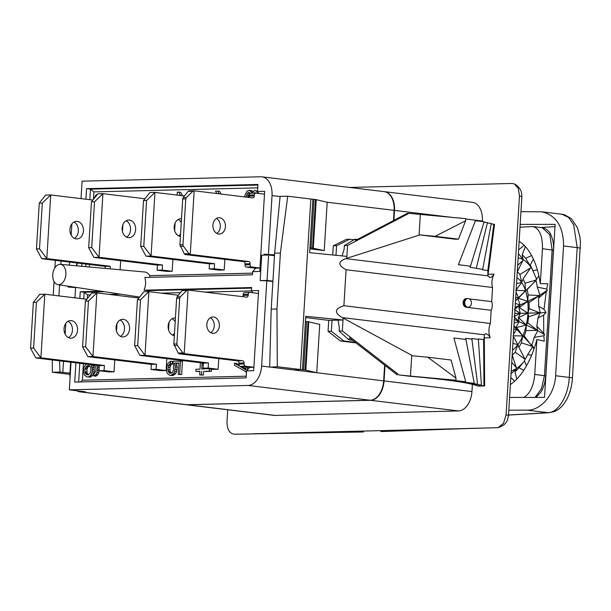 <?xml version="1.0" encoding="UTF-8"?>
<svg xmlns="http://www.w3.org/2000/svg" width="611" height="611" viewBox="0 0 611 611"><rect width="100%" height="100%" fill="white"/><g stroke="black" fill="none" stroke-linecap="round" stroke-linejoin="round"><path stroke-width="0.92" d="M76.749 390.735A19.17 12.243 -83.1 0 0 79.972 391.857A19.17 12.243 -83.1 0 0 81.11 391.911L85.54 391.804L69.333 389.841L248.119 385.457A19.17 12.243 -83.1 0 0 261.6 366.065L266.808 280.816L272.896 281.549M384.625 365.134L383.662 380.859A19.17 12.243 96.9 0 1 370.182 400.243L186.966 404.742A19.17 12.243 96.9 0 1 185.828 404.681L79.972 391.857M69.914 374.367L52.378 372.244L59.993 372.053L69.967 373.13A19.17 12.243 -83.1 0 0 70.066 377.888M69.967 373.13L70.632 362.163M62.826 372.259L63.498 361.3M65.156 334.164L65.82 323.341M383.662 380.859L294.601 370.067L299.046 369.815L293.631 369.945L261.6 366.065M305.103 370.022L308.059 321.669L319.721 324.395L316.758 372.748L305.828 370.136L300.406 369.525L310.839 199.018L312.893 199.224L309.624 252.664L346.903 256.391L347.575 245.446L408.98 213.354L465.758 218.646L465.628 220.739L435.139 236.32L419.803 234.922L345.803 258.629C337.837 261.561 337.929 265.266 346.093 269.734L343.886 305.714C334.591 308.761 334.026 312.717 342.191 317.583L411.73 355.297L410.455 376.093L399.098 374.948L342.343 330.956L343.015 320.011L305.737 316.292L302.468 369.731M270.665 367.165L277.302 366.722L300.406 369.525M355.93 342.886L340.457 341.014L328.061 331.307L328.733 320.363L305.653 317.567M293.631 369.945L294.617 369.922M340.457 341.014L343.741 340.93L331.345 331.223L332.017 320.279L343.015 320.011L343.13 318.102M355.205 342.32L343.741 340.93M328.061 331.307L331.345 331.223M328.733 320.363L332.017 320.279M399.098 374.948L409.065 376.177C446.748 379.439 469.729 382.746 478.016 386.106L484.638 385.946L478.665 385.121L481.407 385.052L474.77 384.25L477.581 384.182L471.333 383.425L474.258 383.349L462.153 381.883L465.727 381.799L453.423 380.309L455.875 380.248L410.455 376.093M484.638 385.946L484.309 337.219L483.629 339.586L478.352 338.952L481.407 385.052M487.372 222.977L491.29 223.458L482.583 269.848L487.853 270.49L487.853 275.844L490.007 277.631L492.489 276.409L494.009 274.125L493.1 276.478A11.724 7.485 -83.1 0 0 492.565 287.483L491.702 301.628A8.027 5.125 96.9 0 1 491.175 310.281L490.366 323.463A12.778 8.157 -83.1 0 0 489.495 335.431L490.121 337.746L488.884 335.355L485.921 333.591L484.248 334.79L484.309 337.219M483.935 385.762L483.629 339.586M478.466 339.365L471.822 338.555L477.581 384.182M471.975 339.12L465.727 338.364L474.258 383.349M466.025 339.464L453.92 337.998L465.727 381.799M427.746 357.206L451.109 360.032L455.997 378.156L427.746 357.206L412.41 355.801L411.73 355.297M455.997 378.156L455.875 380.248M490.366 323.463L343.886 305.714M484.187 336.714L484.523 337.883L490.121 337.746M380.836 431.488L461.71 428.647L269.818 433.359A12.778 9.318 89.1 0 0 270.788 433.413L253.725 433.749M227.72 409.76L226.994 421.705C227.009 429.418 229.484 433.589 234.425 434.222L362.407 431.939M349.713 187.455L512.041 183.476L514.477 183.995L518.349 188.524L519.472 196.001A12.778 0.916 3.5 0 1 521.87 196.681L508.482 415.541L507.542 419.726C506.328 423.4 503.181 426.05 498.087 427.669L503.502 423.347L506.091 414.854L519.472 196.001M381.951 431.542L462.939 428.701A12.778 10.242 88 0 1 461.71 428.647L498.087 427.669M393.874 220.38L394.485 210.398A19.17 12.243 -83.1 0 0 384.479 191.671L472.364 202.317A19.17 12.243 96.9 0 1 482.369 221.052L482.339 221.533M275.24 415.434A19.17 12.243 96.9 0 1 274.102 415.381L186.218 404.734A19.17 12.243 -83.1 0 0 187.356 404.788L275.24 415.434L458.464 410.943L370.572 400.297L187.356 404.788M472.387 384.304L471.944 391.552A19.17 12.243 96.9 0 1 458.464 410.943M506.091 414.854A12.778 0.916 3.5 0 1 508.482 415.541M540.506 227.483L554.979 226.635M508.512 414.991L548.09 412.685L527.171 410.149L508.81 410.172M555.613 375.75L569.261 377.407A8.944 0.642 3.5 0 1 572.446 378.094C571.919 386.221 569.926 393.476 566.481 399.861L564.518 403.008C561.769 407.025 558.332 409.889 554.192 411.6L549.159 412.708A8.944 7.668 86.7 0 1 548.09 412.685C558.324 412.639 568.413 395.645 569.261 377.407L577.204 247.623L573.668 224.772L568.543 217.401L561.998 214.247L541.751 211.796C556.201 215.217 563.464 226.605 563.548 245.966L555.613 375.75C554.78 394.118 541.224 410.508 527.171 410.149M541.751 211.796L520.954 211.673M520.175 224.397L555.116 224.352L544.531 397.402L509.589 397.448M561.998 214.247L564.74 214.828L571.361 218.677L577.41 227.666L579.9 236.862L580.45 242.628L572.446 378.094M519.136 241.337A75.917 38.776 95.9 0 1 540.307 283.657L542.438 248.715C542.652 235.854 539.482 228.468 532.945 226.544L519.999 227.2M523.764 397.425C529.936 393.904 533.594 386.236 534.755 374.428L536.886 339.487A75.917 38.776 95.9 0 1 510.376 384.586M534.136 348.575L531.845 344.887A63.903 32.635 -84.1 0 0 534.235 337.409L543.859 335.729L544.264 341.213L536.886 339.487M510.811 377.468L514.638 381.195M516.791 379.103L514.981 371.717A63.903 32.635 -84.1 0 0 519.014 367.746L523.734 370.319M526.461 365.852L524.337 360.574A63.903 32.635 -84.1 0 0 527.713 354.563L531.616 355.235M534.235 337.409L537.741 330.658L536.786 326.167A63.903 32.635 -84.1 0 0 537.955 317.972L540.284 312.824L538.673 306.264A63.903 32.635 -84.1 0 0 538.505 298.153L539.918 295.159L537.313 287.124L546.708 289.064L547.777 283.764L540.307 283.657M537.313 287.124A63.903 32.635 -84.1 0 0 535.824 279.876L538.902 275.966M537.39 269.963L532.845 270.62A63.903 32.635 -84.1 0 0 531.066 266.656A63.903 32.635 -84.1 0 0 530.18 264.953L533.434 259.171M531.616 255.528L525.704 258.361A63.903 32.635 -84.1 0 0 522.13 254.833L525.399 246.623M524.139 245.316L518.617 249.853M543.859 335.729L544.661 334.752L543.721 333.308L543.653 315.07L546.02 312.488L544.004 309.365L546.28 291.416L547.38 290.217L546.708 289.064M534.755 374.428L545.76 375.91L553.444 250.197C553.963 244.996 553.062 239.772 550.74 234.525C549.388 230.37 543.255 227.315 542.171 227.689L549.831 234.7L552.13 249.907L544.447 375.628L541.461 388.672L535.099 397.41M537.741 330.658L544.661 334.752M543.721 333.308L536.786 326.167M511.033 373.795L516.417 368.647L514.981 371.717M519.014 367.746L524.475 360.941M527.713 354.563L532.548 346.918L531.845 344.887M524.123 361.391A57.289 29.259 95.9 0 1 511.208 370.938M532.41 269.566A57.289 29.259 -84.1 0 0 518.128 257.804M536.679 279.387L532.845 270.62M530.18 264.953L530.883 267.068L525.704 258.361M522.13 254.833L523.1 259.392L518.388 253.649M539.918 295.159L547.38 290.217M538.505 298.153L546.28 291.416M544.004 309.365L538.673 306.264M540.284 312.824L546.02 312.488M537.955 317.972L543.653 315.07M514.363 319.423L519.09 321.669L518.327 317.682L520.282 313.306L539.696 312.855L529.134 308.593A45.497 23.241 -84.1 0 0 529.011 302.636L539.337 295.541L528.179 294.96A45.497 23.241 -84.1 0 0 527.087 289.637L536.16 280.082L525.009 283.191A45.497 23.241 -84.1 0 0 523.054 279.028L530.478 268L519.938 274.438A45.497 23.241 -84.1 0 0 517.311 271.849L522.856 260.477L517.67 265.373M522.321 261.814L521.565 261.546M517.311 271.849L517.242 272.338M523.054 279.028L521.679 282.526A38.6 19.712 -84.1 0 0 516.914 277.669M527.087 289.637L525.552 290.775A38.6 19.712 -84.1 0 0 521.679 282.526L519.938 274.438M529.844 269.138L529.065 268.672M529.011 302.636L527.721 301.322A38.6 19.712 -84.1 0 0 525.552 290.775L525.009 283.191M535.473 280.961L534.701 280.289M514.729 313.42L520.282 313.306L518.922 307.921L520.106 305.019L517.929 298.726L518.594 297.626L535.32 281.159M518.327 317.682L527.965 313.137A38.6 19.712 -84.1 0 0 527.721 301.322L528.179 294.96M515.096 307.455L538.589 296.037L537.909 295.25M538.062 296.64L539.337 295.541M514.141 322.959L519.09 321.669L526.27 325.067A38.6 19.712 -84.1 0 0 527.965 313.137L529.134 308.593M511.735 362.369L516.303 367.578L512.217 355.144A45.497 23.241 95.9 0 0 515.18 352.226L524.91 359.108L518.884 347.239A45.497 23.241 95.9 0 0 521.366 342.817L532.112 346.277L524.246 336.081A45.497 23.241 95.9 0 0 526.002 330.589L537.206 330.337L527.774 322.768A45.497 23.241 95.9 0 0 528.637 316.742L538.291 313.573L538.94 312.901L538.383 312.091M538.291 313.573L539.696 312.855M517.929 298.726L525.552 290.775L515.852 290.301L521.679 282.526L516.555 283.55M515.508 300.658L518.594 297.626L516.028 292.15M518.922 307.921L527.721 301.322L518.418 298.26M528.637 316.742L527.965 313.137L519.442 307.745M526.002 330.589L526.27 325.067L518.823 317.812M521.366 342.817L522.787 335.943A38.6 19.712 -84.1 0 0 526.27 325.067L527.774 322.768M513.935 326.343L516.654 329.291L516.196 327.061L516.631 327.473L526.27 325.067L536.519 329.932L536.076 329.169M535.748 330.589L536.519 329.932L537.206 330.337M515.18 352.226L517.876 344.703A38.6 19.712 -84.1 0 0 522.787 335.943L524.246 336.081M513.759 329.314L516.654 329.291L531.203 344.81M530.684 346.032L531.555 345.452L532.112 346.277M512.484 350.156A38.6 19.712 -84.1 0 0 517.876 344.703L518.884 347.239M523.581 358.39L524.459 357.985M512.201 354.731L512.217 355.144M515.149 366.447L515.974 366.249M513.461 334.118L516.654 329.291L513.981 325.602M516.196 327.061L519.09 321.669L514.5 317.155M513.904 316.582L520.282 313.306L514.332 309.51M514.997 309.006L520.106 305.019L515.34 303.384M515.493 300.879L518.594 297.626L515.707 297.412M512.896 343.336L517.876 344.703L513.072 335.798L522.787 335.943L516.631 327.473M532.548 346.918L533.983 349.026M491.175 310.281L466.178 307.249A4.346 3.33 -91.4 0 1 463.123 302.521A4.346 3.33 -91.4 0 1 466.33 298.58L467.087 298.558M491.702 301.628L469.416 298.924M492.565 287.483L346.093 269.734M468.186 307.226A4.346 3.33 -91.4 0 1 467.82 307.211A4.346 3.33 -91.4 0 1 464.75 302.72A4.346 3.33 -91.4 0 1 467.973 298.535A4.346 3.33 -91.4 0 1 468.347 298.558A4.346 3.33 -91.4 0 1 471.409 303.041A4.346 3.33 -91.4 0 1 468.186 307.226L466.178 307.249M466.995 298.565C464.75 298.817 463.451 300.138 463.123 302.521C463.214 305.332 464.612 306.905 467.323 307.249A4.346 3.33 -91.4 0 1 466.995 307.226A4.346 3.33 -91.4 0 1 463.932 302.743A4.346 3.33 -91.4 0 1 467.155 298.558A4.346 3.33 -91.4 0 1 467.522 298.573M494.009 274.125L488.418 274.263L487.822 275.607M482.743 269.428L470.073 267.29L470.508 266.175L458.395 264.708L475.61 220.197L465.735 218.998M465.628 220.739L458.502 239.153L455.371 239.229L419.803 234.922M488.227 273.232L494.52 224.344L491.221 223.847M476.328 268.053L487.463 222.58L484.019 222.167M470.508 266.175L484.141 221.755L475.419 220.693M342.114 255.91L344.161 248.96L344.367 245.53L354.945 239.176L355.533 240.413L407.232 213.392L408.98 213.354M354.945 239.176L357.359 239.466M344.367 245.53L347.575 245.446M419.07 235.296L420.337 214.499M332.728 254.978L333.293 245.798L346.681 239.214L354.166 239.642M393.469 220.594L394.095 210.352A19.17 12.243 96.9 0 0 384.082 191.625L262.02 176.831A19.17 12.243 -83.1 0 0 260.882 176.778L82.095 181.161L81.026 198.628M312.572 247.867L315.528 199.514L327.19 202.241L324.235 250.594L309.937 247.6M309.861 248.853L324.235 250.594M312.893 199.247L315.528 199.514M277.302 366.722L276.959 308.998L280.38 253.015L287.728 196.223L310.839 199.018M287.728 196.223L280.113 196.406L274.637 253.153L271.208 309.143L269.688 366.913M276.959 308.998L271.208 309.143M266.808 280.816L260.171 280.609L267.06 280.434L272.926 281.144M274.53 254.833L264.013 254.199L263.96 255.1M268.443 254.092L272.025 195.558A19.17 12.243 -83.1 0 0 262.02 176.831M69.333 389.841L71.021 362.208M74.954 297.855L75.604 287.33M76.917 265.854L77.093 262.982M75.901 362.804L74.725 382.081L246.118 377.881L246.546 370.885L253.695 370.709L258.598 290.546L251.449 290.721L251.648 287.537L144.028 290.179A12.602 8.05 -83.1 0 0 145.54 283.787A12.602 8.05 -83.1 0 0 144.807 277.455L252.427 274.813L252.618 271.635L255.78 268.168L259.973 268.069M101.227 291.226L80.247 291.737L79.842 298.443M258.843 193.511L257.521 191.472L257.949 184.469L86.556 188.677L85.907 199.217M81.973 263.578L81.805 266.297M257.521 191.472L264.662 191.296L259.759 271.46L252.618 271.635M76.528 265.816L76.703 262.936M75.588 287.567L68.035 287.01L68.088 286.192M69.371 265.166L69.562 262.073M71.204 235.197L71.899 223.855M370.572 400.297A19.17 12.243 -83.1 0 0 384.052 380.905L384.999 365.424M260.171 280.609L261.722 255.161L268.619 254.986L274.476 255.696M274.492 255.474L264.013 254.199M81.072 197.842A19.17 12.243 -83.1 0 0 80.912 198.613M280.38 253.015L274.637 253.153M267.06 280.434L268.619 254.986M72.671 297.572L74.962 297.748M59.993 372.053L59.565 360.818M58.916 295.907L59.588 284.902M60.84 264.395L61.047 261.042M52.378 372.244L52.309 359.94M53.218 295.22L54.058 281.511M54.898 267.763L55.349 260.347M335.989 255.299L336.577 245.721L349.966 239.138M333.293 245.798L336.577 245.721M258.377 294.082L257.926 293.387L249.96 292.417A2.047 1.566 88.6 0 0 249.784 292.409A2.047 1.566 88.6 0 0 248.272 294.265L248.211 295.281A2.047 1.566 -91.4 0 1 246.699 297.137A2.047 1.566 -91.4 0 1 246.523 297.129L188.089 290.049L186.783 290.515L180.306 296.77L179.695 298.153L176.892 343.962L177.335 345.452L182.964 352.944L184.201 353.67L242.636 360.75A2.047 1.566 -91.4 0 1 244.072 362.98L244.01 363.996A2.047 1.566 88.6 0 0 245.446 366.218L253.901 367.249M252.771 292.761L251.449 290.721M246.546 370.885L249.716 367.417L253.901 367.318M249.662 367.471L240.36 366.348A2.047 1.566 88.6 0 1 238.916 364.118L238.985 363.102A2.047 1.566 -91.4 0 0 237.542 360.88L179.107 353.8L178.206 353.066L173.829 344.039L176.632 298.229L177.114 296.847L182.025 290.637L183.002 290.172M245.92 368.998L241.735 366.516M238.985 364.874L236.518 363.408L234.563 363.171L234.433 365.279L246.485 371.977M199.873 371.587L195.864 371.396L199.896 371.297L199.675 374.894L203.356 375.093L203.57 371.496L211.345 371.305L211.475 369.189M178.244 374.375L181.635 374.581L182.452 361.238L173.02 361.185L173.661 369.395L172.63 372.16L170.836 373.382L168.605 372.259L167.91 369.54L168.437 365.607L170.286 363.598L170.423 361.246L168.002 363.27L166.612 367.219L166.635 371.526L167.383 373.466L169.85 375.368L171.004 375.337L173.715 373.313L174.693 371.328L175.25 367.005L174.334 363.11L178.939 362.995L178.244 374.375L179.68 374.344L180.497 361.002M169.85 375.368L172.951 375.574L175.663 373.55L176.648 371.564L177.198 367.242L176.289 363.346L178.924 363.285M171.279 373.176L170.057 371.335L170.003 367.417L171.034 364.652L172.233 363.835L172.378 361.483L170.423 361.246M86.823 364.125L84.944 365.607L83.944 367.524L83.417 371.312L84.371 375.07L86.922 376.895L90.352 377.094L92.841 375.146L93.842 373.229L94.369 369.441L93.147 365.325M99.196 367.364L98.417 365.531M93.025 365.302L91.192 365.08L94.407 365.76L95.247 366.493L95.996 368.739L95.858 371.007L93.895 374.077L93.781 375.971L95.728 376.208L97.897 374.642L99.318 370.77M218.127 369.258L208.168 368.051L208.481 362.957L145.006 355.266L139.911 355.396L203.387 363.087L203.073 368.173L213.04 369.38L218.127 369.258L218.776 358.604M166.085 370.533L156.126 369.327L156.431 364.232L92.964 356.541L87.869 356.671L151.345 364.362L151.032 369.449L160.991 370.656L166.085 370.533L166.811 358.649M168.567 329.902L169.033 322.31M114.043 371.809L104.076 370.602L104.389 365.515L40.914 357.825L35.828 357.947L99.303 365.638L98.99 370.724L108.949 371.931L114.043 371.809L114.769 359.925M116.525 331.177L116.991 323.586M149.115 291.676L148.022 290.645L251.61 288.109M65.889 274.362A10.227 6.53 96.9 0 1 57.969 284.65A10.227 6.53 96.9 0 1 52.752 274.683A10.227 6.53 -83.1 0 1 60.428 264.357A10.227 6.53 -83.1 0 1 65.889 274.362M144.028 290.179L148.022 290.645M80.247 291.737L84.158 292.211L87.594 294.953L90.306 294.892M80.583 381.944L82.378 380.21L83.386 363.705M149.97 277.325L149.71 275.645A12.778 8.157 -83.1 0 0 144.685 271.994L60.428 264.357M86.556 188.677L90.459 189.15L93.895 191.892L257.743 187.867M257.544 191.067L254.313 190.617L251.946 193.259M252.946 191.678L251.396 190.571L249.448 190.334L247.096 191.197L245.171 194.497L244.728 196.925M182.567 195.741L180.635 192.305L177.327 192.098L177.144 195.085M221.06 194.061L219.662 191.342L217.707 191.106L215.546 191.159L216.768 193.542M224.199 270.009L214.24 268.802L214.545 263.708L151.077 256.017L145.983 256.146L209.458 263.837L209.145 268.924L219.105 270.131L224.199 270.009L224.848 259.354M172.157 271.284L162.19 270.077L162.503 264.983L99.028 257.292L93.941 257.422L157.417 265.113L157.103 270.199L167.063 271.406L172.157 271.284L172.882 259.4M174.639 230.653L175.105 223.061M120.115 269.764L120.672 260.66M122.46 231.424L122.864 224.795M255.734 268.221L246.432 267.099A2.047 1.566 88.6 0 1 244.988 264.869L245.049 263.853A2.047 1.566 -91.4 0 0 243.613 261.63L185.179 254.55L184.278 253.809L179.901 244.79L182.704 198.98L183.178 197.597L188.096 191.38L189.074 190.922M264.448 194.833L263.998 194.138L256.032 193.168A2.047 1.566 88.6 0 0 255.856 193.16A2.047 1.566 88.6 0 0 254.344 195.016L254.283 196.032A2.047 1.566 -91.4 0 1 252.771 197.888A2.047 1.566 -91.4 0 1 252.595 197.88L194.161 190.8L190.265 254.42L248.7 261.5A2.047 1.566 -91.4 0 1 250.143 263.731L250.082 264.746A2.047 1.566 88.6 0 0 251.518 266.969L259.973 268M219.662 217.737A8.18 6.27 -91.4 0 1 225.436 226.177A8.18 6.27 -91.4 0 1 219.364 234.051A8.18 6.27 -91.4 0 1 218.669 234.021A8.18 6.27 -91.4 0 1 212.895 225.574A8.18 6.27 -91.4 0 1 218.967 217.699A8.18 6.27 -91.4 0 1 219.662 217.737M194.161 190.8L192.855 191.266L186.378 197.521L185.767 198.903L182.964 244.713L183.399 246.202L189.036 253.695L190.265 254.42L185.179 254.55M250.945 193.297A2.047 1.566 88.6 0 0 250.77 193.29A2.047 1.566 88.6 0 0 249.257 195.138L249.189 196.162A2.047 1.566 -91.4 0 1 248.753 197.414M216.439 218.471A8.18 6.27 -91.4 0 1 220.342 225.849A8.18 6.27 -91.4 0 1 216.806 233.41M252.137 192.778L249.448 190.334M251.763 193.259L251.595 192.709M257.536 191.495L255.177 190.594M258.308 192.686L257.353 192.572L256.567 191.373M257.643 193.366L257.353 192.572M252.786 191.342L250.831 191.106M246.157 197.101L247.234 193.634L248.456 192.381L249.319 192.366L250.266 193.404M253.855 193.213L255.054 192.625L255.604 193.168M248.112 197.338L248.509 195.505L246.554 195.268M248.119 197.139L246.172 196.902M248.509 195.505L249.968 193.076M249.181 193.87L247.234 193.634M249.448 192.503L248.456 192.381M255.146 192.725L254.474 192.641M180.619 195.505L178.679 192.068M187.378 192.289L187.019 192.74M219.105 193.824L217.707 191.106M97.615 194.069L95.66 195.321L94.277 198.3M178.206 219.486A8.821 6.759 -91.4 0 1 181.261 222.519M180.551 234.143A8.821 6.759 -91.4 0 1 178.603 235.823M140.706 246.386L143.509 200.576L146.571 200.5L154.965 192.396L151.077 256.017L143.768 246.309L140.706 246.386L145.983 256.146M143.509 200.576L149.878 192.518L154.965 192.396L184.469 195.971M180.413 236.373L180.413 236.373A8.821 6.759 -91.4 0 1 174.188 227.269A8.821 6.759 -91.4 0 1 180.734 218.776A8.821 6.759 -91.4 0 1 181.482 218.814A8.821 6.759 -91.4 0 1 181.49 218.814M209.145 268.924L214.24 268.802M209.458 263.837L214.545 263.708M146.571 200.5L143.768 246.309M126.156 220.762A8.821 6.759 -91.4 0 1 130.571 228.827A8.821 6.759 -91.4 0 1 126.561 237.099M88.664 247.661L91.467 201.851L94.529 201.775L102.923 193.672L99.028 257.292L91.726 247.585L88.664 247.661L93.941 257.422M91.467 201.851L97.836 193.802L102.923 193.672L144.937 198.766M128.371 237.648A8.821 6.759 -91.4 0 1 122.147 228.545A8.821 6.759 -91.4 0 1 128.692 220.052A8.821 6.759 -91.4 0 1 129.44 220.09A8.821 6.759 -91.4 0 1 135.665 229.194A8.821 6.759 -91.4 0 1 129.12 237.687A8.821 6.759 -91.4 0 1 128.371 237.648M157.103 270.199L162.19 270.077M157.417 265.113L162.503 264.983M94.529 201.775L91.726 247.585M105.084 268.405L105.207 266.388L41.731 258.697L46.826 258.575L39.516 248.868L36.454 248.937L41.731 258.697M73.954 222.045A8.821 6.759 -91.4 0 1 78.361 230.11A8.821 6.759 -91.4 0 1 74.351 238.382M110.14 268.863L110.301 266.266L46.826 258.575L50.713 194.955L92.88 200.064M76.161 238.932A8.821 6.759 -91.4 0 1 69.937 229.82A8.821 6.759 -91.4 0 1 76.482 221.335A8.821 6.759 -91.4 0 1 77.238 221.365A8.821 6.759 -91.4 0 1 83.455 230.477A8.821 6.759 -91.4 0 1 76.917 238.962A8.821 6.759 -91.4 0 1 76.161 238.932M105.207 266.388L110.301 266.266M36.454 248.937L39.257 203.135L45.626 195.077L50.713 194.955L42.319 203.058L39.257 203.135M42.319 203.058L39.516 248.868M244.874 292.547A2.047 1.566 88.6 0 0 244.698 292.539A2.047 1.566 88.6 0 0 243.186 294.395L243.125 295.411A2.047 1.566 -91.4 0 1 242.682 296.663M210.367 317.72A8.18 6.27 -91.4 0 1 214.27 325.098A8.18 6.27 -91.4 0 1 210.734 332.659M188.089 290.049L184.201 353.67L179.107 353.8M213.59 316.987A8.18 6.27 -91.4 0 1 219.364 325.426A8.18 6.27 -91.4 0 1 213.3 333.308A8.18 6.27 -91.4 0 1 212.597 333.27A8.18 6.27 -91.4 0 1 206.831 324.823A8.18 6.27 -91.4 0 1 212.895 316.949A8.18 6.27 -91.4 0 1 213.59 316.987M246.477 372.084L245.737 371.992M246.042 367.035L245.866 369.892L234.563 363.171M247.249 370.121L247.424 367.203M211.345 371.305L209.39 371.068L209.52 368.952M203.57 371.496L209.39 371.068M203.356 375.093L201.401 374.856L201.622 371.259M199.675 374.894L201.401 374.856M200.416 362.728L200.026 369.143L195.994 369.243L195.864 371.396M206.946 368.647L201.752 369.097L202.126 362.987L203.31 364.377M203.723 369.052L203.769 368.257M181.635 374.581L179.68 374.344M176.289 363.346L174.334 363.11M177.03 365.286L175.082 365.05M177.198 367.242L175.25 367.005M177.053 369.594L175.105 369.357M176.648 371.564L174.693 371.328M175.663 373.55L173.715 373.313M174.441 374.757L172.485 374.52M172.951 375.574L171.004 375.337M172.233 363.835L170.286 363.598M171.034 364.652L169.087 364.416M170.393 365.844L168.437 365.607M170.003 367.417L168.056 367.18M169.858 369.777L167.91 369.54M170.057 371.335L168.101 371.098M170.561 372.496L168.605 372.259M171.149 373.237L169.423 373.023M92.841 375.146L90.886 374.91L91.887 373L92.421 369.204L91.192 365.08M91.879 376.307L89.932 376.07L90.886 374.91M90.352 377.094L88.404 376.857L89.932 376.07M86.922 376.895L88.404 376.857M98.455 365.561L96.469 365.294M99.196 367.432L97.271 367.196L96.5 365.325M99.081 369.281L97.454 369.082L97.271 367.196M99.31 370.831L97.363 370.594L97.454 369.082M98.906 372.733L96.95 372.496L97.363 370.594M97.897 374.642L95.942 374.406L96.95 372.496M96.645 375.811L94.69 375.574L95.942 374.406M93.781 375.971L94.69 375.574M94.193 367.555L92.238 367.318M94.369 369.441L92.421 369.204M94.254 371.335L92.299 371.098M93.842 373.229L91.887 373M88.221 374.978L85.624 373.909L84.876 371.656L85.036 369.006L86.059 366.715L88.801 365.515L90.207 366.615L90.963 368.861L90.436 372.657L88.221 374.978M88.435 374.879L87.052 373.023L86.991 369.243L88.015 366.951L89.649 365.867M88.419 374.879L86.464 374.642M87.579 374.146L85.624 373.909M87.052 373.023L85.097 372.786M86.823 371.893L84.876 371.656M86.991 369.243L85.036 369.006M87.358 368.105L85.403 367.868M88.015 366.951L86.059 366.715M88.954 366.172L86.999 365.936M89.244 365.699L87.908 365.538M172.134 318.736A8.821 6.759 -91.4 0 1 175.197 321.768M174.479 333.392A8.821 6.759 -91.4 0 1 172.531 335.072M134.634 345.635L137.437 299.825L140.499 299.749L148.893 291.646L145.006 355.266L137.696 345.559L134.634 345.635L139.911 355.396M137.437 299.825L143.806 291.775L148.893 291.646L178.397 295.22M174.349 335.622A8.821 6.759 -91.4 0 1 174.341 335.622A8.821 6.759 -91.4 0 1 168.117 326.518A8.821 6.759 -91.4 0 1 174.662 318.026A8.821 6.759 -91.4 0 1 175.418 318.064L175.418 318.064M203.073 368.173L208.168 368.051M203.387 363.087L208.481 362.957M140.499 299.749L137.696 345.559M120.092 320.011A8.821 6.759 -91.4 0 1 124.499 328.076A8.821 6.759 -91.4 0 1 120.489 336.348M82.592 346.911L85.395 301.101L88.458 301.024L96.851 292.921L92.964 356.541L85.655 346.834L82.592 346.911L87.869 356.671M85.395 301.101L91.765 293.051L96.851 292.921L138.873 298.015M122.299 336.898A8.821 6.759 -91.4 0 1 116.075 327.794A8.821 6.759 -91.4 0 1 122.62 319.301A8.821 6.759 -91.4 0 1 123.369 319.339A8.821 6.759 -91.4 0 1 129.593 328.443A8.821 6.759 -91.4 0 1 123.048 336.936A8.821 6.759 -91.4 0 1 122.299 336.898M151.032 369.449L156.126 369.327M151.345 364.362L156.431 364.232M88.458 301.024L85.655 346.834M68.05 321.287A8.821 6.759 -91.4 0 1 72.457 329.352A8.821 6.759 -91.4 0 1 68.447 337.623M30.55 348.186L33.353 302.376L36.416 302.3L44.809 294.197L40.914 357.825L33.613 348.11L30.55 348.186L35.828 357.947M33.353 302.376L39.723 294.326L44.809 294.197L86.823 299.291M70.257 338.173A8.821 6.759 -91.4 0 1 64.033 329.069A8.821 6.759 -91.4 0 1 70.578 320.576A8.821 6.759 -91.4 0 1 71.327 320.615A8.821 6.759 -91.4 0 1 77.551 329.719A8.821 6.759 -91.4 0 1 71.006 338.211A8.821 6.759 -91.4 0 1 70.257 338.173M98.99 370.724L104.076 370.602M99.303 365.638L104.389 365.515M36.416 302.3L33.613 348.11M435.139 236.32L458.502 239.153M487.853 270.49L493.818 224.161M338.043 320.133L339.349 327.595L339.136 331.032L342.343 330.956M339.136 331.032L348.789 339.838L349.568 337.952L397.349 374.994M348.789 339.838L352.593 340.296M308.059 321.669L305.424 321.401M81.11 391.911L186.966 404.742M370.182 400.243L248.119 385.457M346.788 258.3L346.903 256.391M484.248 334.79L342.191 317.583M489.495 335.431L488.884 335.355M563.548 245.966L577.204 247.623A8.944 0.642 3.5 0 1 580.389 248.31M542.438 248.715L553.444 250.197M487.853 275.844L345.803 258.629M493.1 276.478L492.489 276.409M327.19 202.241L394.095 210.352M311.106 247.692L314.062 199.339M313.298 247.982L316.254 199.629M272.025 195.558L280.105 196.536M394.485 210.398L452.705 217.455M475.602 220.227L482.369 221.052M471.944 391.552L384.052 380.905M161.289 293.15L180.405 292.677M204.845 292.081L251.595 290.935M109.247 294.426L120.466 294.151M87.373 298.603L87.594 294.953M246.225 376.193L82.378 380.21M83.745 298.916L84.158 292.211L104.45 291.714M78.666 381.99L79.812 363.278M85.716 266.648L85.876 264.051M89.817 199.69L90.459 189.15L257.918 185.041M89.305 266.976L89.458 264.487M93.445 199.354L93.895 191.892M252.526 273.125L149.71 275.645M251.518 266.969L246.432 267.099M189.036 253.695L184.278 253.809M183.399 246.202L180.207 246.286M192.855 191.266L188.096 191.38M248.7 261.5L243.613 261.63M250.143 263.731L245.049 263.853M250.082 264.746L244.988 264.869M254.344 195.016L249.257 195.138M254.283 196.032L249.189 196.162M186.378 197.521L183.178 197.597M185.767 198.903L182.704 198.98M182.964 244.713L179.901 244.79M186.783 290.515L182.025 290.637M182.964 352.944L178.206 353.066M177.335 345.452L174.135 345.536M176.892 343.962L173.829 344.039M179.695 298.153L176.632 298.229M180.306 296.77L177.114 296.847M242.636 360.75L237.542 360.88M244.072 362.98L238.985 363.102M244.01 363.996L238.916 364.118M245.446 366.218L240.36 366.348M248.211 295.281L243.125 295.411M248.272 294.265L243.186 294.395M305.828 370.136L308.784 321.783M303.636 369.846L306.592 321.493M363.408 431.992L270.788 433.413M462.939 428.701L477.794 428.258M521.87 196.681C521.687 193.16 521.343 191.136 520.816 190.624C519.274 187.417 517.166 185.209 514.477 183.995M549.159 412.708L508.512 415.075M545.76 375.91L544.752 382.746L542.851 388.52L541.285 391.613L536.046 397.41M542.171 227.689L532.945 226.544M467.155 298.558L467.973 298.535M57.969 284.65L139.621 297.061M193.962 190.792L188.921 190.915M255.856 193.16L250.77 193.29M187.89 290.042L182.849 290.164M249.784 292.409L244.698 292.539"/></g></svg>
